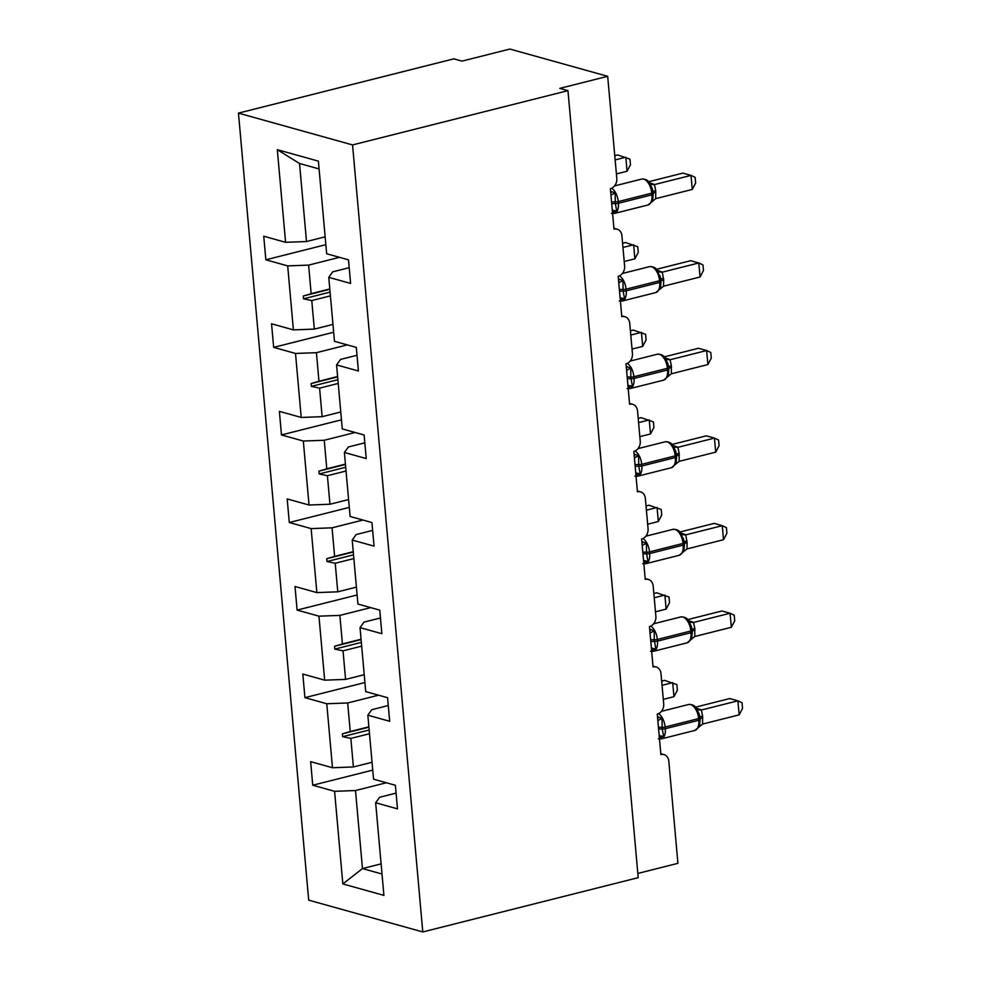<?xml version="1.0" encoding="UTF-8"?>
<svg xmlns="http://www.w3.org/2000/svg" width="981" height="981" viewBox="0 0 981 981"><rect width="100%" height="100%" fill="white"/><g stroke="black" fill="none" stroke-linecap="round" stroke-linejoin="round"><path stroke-width="1.47" d="M238.457 113.122L453.872 58.835L462.026 61.116L509.899 49.05L607.68 76.31L559.808 88.376L567.962 90.644L352.547 144.93L238.457 113.122L308.696 900.141L422.786 931.95L352.547 144.93M607.68 76.31L616.804 178.481A8.719 7.088 -74.4 0 1 610.378 188.708L613.983 229.125A8.719 7.088 105.6 0 1 617.074 229.149A8.719 7.088 105.6 0 1 621.917 235.734L624.615 266.047A8.719 7.088 -74.4 0 1 618.189 276.286L621.795 316.704A8.719 7.088 105.6 0 1 624.885 316.716A8.719 7.088 105.6 0 1 629.728 323.313L632.438 353.626A8.719 7.088 -74.4 0 1 626.001 363.853L629.606 404.27A8.719 7.088 105.6 0 1 632.708 404.295A8.719 7.088 105.6 0 1 637.54 410.88L640.25 441.192A8.719 7.088 -74.4 0 1 633.824 451.419L637.429 491.837A8.719 7.088 105.6 0 1 640.519 491.861A8.719 7.088 105.6 0 1 645.363 498.446L648.061 528.759A8.719 7.088 -74.4 0 1 641.635 538.998L645.24 579.415A8.719 7.088 105.6 0 1 648.331 579.428A8.719 7.088 105.6 0 1 653.174 586.025L655.884 616.338A8.719 7.088 -74.4 0 1 649.447 626.565L653.064 666.982A8.719 7.088 105.6 0 1 656.154 667.006A8.719 7.088 105.6 0 1 660.986 673.591L663.696 703.904A8.719 7.088 -74.4 0 1 657.27 714.131L660.875 754.561A8.719 7.088 105.6 0 1 663.965 754.573L660.802 753.69M372.032 762.262L353.393 766.958L350.855 738.411L369.494 733.714M372.743 770.11L312.743 785.229L310.634 761.648L332.473 767.743L353.393 766.958M396.091 793.114L379.622 797.271L375.649 802.765L397.489 808.859L395.392 785.278L373.553 779.184L367.838 715.198L371.811 709.692L388.268 705.547M364.221 674.695L345.582 679.392L343.031 650.844L361.67 646.148M364.92 682.531L304.919 697.65L302.822 674.082L324.662 680.164L345.582 679.392M367.838 715.198L389.678 721.28L387.569 697.699L365.729 691.617L360.027 627.619L363.988 622.126L380.456 617.969M356.41 587.129L337.771 591.825L335.22 563.266L353.859 558.569M357.109 594.964L297.108 610.084L295.011 586.503L316.851 592.598L337.771 591.825M360.027 627.619L381.867 633.714L379.757 610.133L357.918 604.051L352.204 540.053L356.177 534.547L372.645 530.402M348.586 499.55L329.947 504.246L327.409 475.699L346.048 471.003M349.285 507.398L289.297 522.517L287.188 498.937L309.027 505.019L329.947 504.246M352.204 540.053L374.043 546.135L371.946 522.566L350.107 516.472L344.392 452.474L348.365 446.98L364.822 442.836M340.775 411.983L322.136 416.68L319.585 388.133L338.224 383.436M341.474 419.819L281.473 434.939L279.377 411.358L301.216 417.452L322.136 416.68M344.392 452.474L366.232 458.568L364.123 434.988L342.283 428.905L336.569 364.907L340.542 359.414L357.01 355.257M332.964 324.404L314.325 329.101L311.774 300.554L330.413 295.857M333.663 332.252L273.662 347.372L271.553 323.791L293.393 329.886L314.325 329.101M336.569 364.907L358.408 371.002L356.311 347.421L334.472 341.327L328.758 277.341L350.597 283.423L348.5 259.842L326.661 253.76L318.384 161.142L277.316 149.688L285.581 242.307L306.501 241.534L299.536 163.508L277.316 149.688M325.14 236.838L306.501 241.534M285.581 242.307L263.742 236.225L265.851 259.793L287.691 265.888L308.61 265.115L311.161 293.662L303.288 296.004L303.546 298.813L311.774 300.554M637.822 873.433L677.92 863.329L668.809 761.17A8.719 7.088 105.6 0 0 663.965 754.573M375.649 802.765L383.914 895.383L342.847 883.942L334.582 791.311L312.743 785.229M334.582 791.311L355.502 790.539L386.367 782.764M332.473 767.743L326.771 703.745L304.919 697.65M326.771 703.745L347.691 702.972L378.556 695.186M324.662 680.164L318.948 616.166L297.108 610.084M318.948 616.166L339.867 615.394L370.744 607.619M316.851 592.598L311.136 528.6L289.297 522.517M311.136 528.6L332.056 527.827L362.921 520.053M309.027 505.019L303.313 441.033L281.473 434.939M303.313 441.033L324.245 440.261L355.11 432.474M301.216 417.452L295.502 353.454L273.662 347.372M295.502 353.454L316.422 352.682L347.286 344.907M293.393 329.886L287.691 265.888M368.881 726.823L350.229 731.519L347.691 702.972M350.229 731.519L342.369 733.862L342.627 736.67L350.855 738.411M361.057 639.256L342.418 643.953L339.867 615.394M342.418 643.953L334.558 646.295L334.803 649.091L343.031 650.844M353.246 551.678L334.607 556.374L332.056 527.827M334.607 556.374L326.734 558.716L326.992 561.524L335.22 563.266M345.422 464.111L326.783 468.808L324.245 440.261M326.783 468.808L318.923 471.15L319.168 473.958L327.409 475.699M337.611 376.532L318.972 381.229L316.422 352.682M318.972 381.229L311.112 383.571L311.357 386.379L319.585 388.133M329.8 288.966L311.161 293.662M339.475 257.329L308.61 265.115M328.758 277.341L332.731 271.835L349.199 267.69M325.839 244.674L265.851 259.793M381.106 863.869L362.467 868.565L355.502 790.539M422.786 931.95L638.202 877.664L567.962 90.644M319.083 168.953L299.536 163.508M342.847 883.942L362.467 868.565L382.014 874.022M330.082 292.13L303.546 298.813M329.824 289.321L303.288 296.004M337.893 379.696L311.357 386.379M337.648 376.888L311.112 383.571M345.704 467.263L319.168 473.958M345.459 464.454L318.923 471.15M353.528 554.841L326.992 561.524M353.27 552.033L326.734 558.716M361.339 642.408L334.803 649.091M361.094 639.6L334.558 646.295M369.163 729.987L342.627 736.67M368.905 727.179L342.369 733.862M614.768 155.672L617.662 154.949L629.961 159.18L630.464 164.783L627.055 171.246L625.804 157.218L615.148 159.903M627.055 171.246L616.399 173.944M610.795 193.502A6.389 3.936 96.3 0 0 611.445 191.577L615.136 192.963L615.332 203.57L616.755 211.074L613.284 212.104A6.389 3.936 96.3 0 0 612.34 210.817M650.808 202.65L652.745 199.695L653.174 194.128A2.906 0.711 -5.1 0 0 653.15 194.042L653.015 192.534M692.255 189.431L695.652 182.969L695.149 177.353L691.004 175.391L692.255 189.431L655.713 198.64L655.713 190.596L654.45 184.6L691.004 175.391L682.85 173.122L648.662 181.73M649.508 182.748L654.67 184.551M652.095 201.681L647.951 205.004A12.495 6.597 -104.1 0 0 651.911 194.839A2.906 0.711 -5.1 0 0 653.174 194.128L653.027 192.435A2.906 0.711 174.9 0 0 652.99 192.35L652.34 188.695L649.373 182.576C647.779 180.087 645.228 178.91 641.697 179.082L614.547 185.924M616.755 211.074L613.051 210.375M610.955 195.17L615.136 192.963M655.713 198.64L652.095 201.694M649.581 184.293L654.45 184.6M618.619 281.069A6.389 3.936 96.3 0 0 619.269 279.156L622.947 280.541L623.143 291.136L624.566 298.641L621.096 299.671A6.389 3.936 96.3 0 0 620.164 298.383M658.619 290.217L660.556 287.274L660.986 281.694A2.906 0.711 -5.1 0 0 660.961 281.608L660.826 280.1M700.066 276.998L703.463 270.535L702.972 264.931L698.815 262.969L700.066 276.998L663.524 286.207L663.683 279.855L662.273 272.166L698.815 262.969L690.661 260.688L656.485 269.309M657.319 270.315L662.457 272.093A6.389 5.972 126.5 0 1 658.104 271.063A6.389 5.972 126.5 0 1 658.092 271.063L656.792 269.701L657.393 271.86L662.273 272.166M663.524 286.207L655.774 292.571A12.495 6.597 -104.1 0 0 659.723 282.405A2.906 0.711 -5.1 0 0 660.986 281.694L660.838 280.014A2.906 0.711 174.9 0 0 660.814 279.928L660.152 276.274L657.393 271.86M624.566 298.641L620.875 297.942M618.766 282.736L622.947 280.541M626.43 368.648A6.389 3.936 96.3 0 0 627.08 366.722L630.771 368.108L630.808 377.023L632.377 386.22L628.907 387.25A6.389 3.936 96.3 0 0 627.975 385.962M666.442 377.783L668.38 374.84L668.809 369.261A2.906 0.711 -5.1 0 0 668.772 369.175L668.637 367.667M707.89 364.564L711.286 358.102L710.784 352.498L706.627 350.536L707.89 364.564L671.335 373.786L671.347 365.741L670.084 359.745L706.627 350.536L698.484 348.267L664.296 356.876M665.143 357.893L670.305 359.696M671.335 373.786L663.585 380.15A12.495 6.597 -104.1 0 0 667.546 369.984A2.906 0.711 -5.1 0 0 668.809 369.261L668.662 367.581A2.906 0.711 174.9 0 0 668.625 367.495L667.963 363.841L665.008 357.722C663.414 355.22 660.851 354.055 657.331 354.227L630.182 361.057M632.377 386.22L628.686 385.508M626.577 370.315L630.771 368.108M665.216 359.426L670.084 359.745M622.579 243.251L625.473 242.515L637.773 246.746L638.275 252.362L634.879 258.825L633.628 244.784L622.96 247.47M634.879 258.825L624.21 261.51M630.403 330.818L633.285 330.094L645.596 334.325L646.087 339.929L642.69 346.391L641.439 332.363L630.771 335.048M642.69 346.391L632.034 349.077M634.253 456.214A6.389 3.936 96.3 0 0 634.891 454.301L638.582 455.687L638.778 466.282L640.201 473.786L636.73 474.816A6.389 3.936 96.3 0 0 635.798 473.529M674.254 465.362L676.191 462.407L676.62 456.839A2.906 0.711 -5.1 0 0 676.596 456.754L676.461 455.245M715.701 452.143L719.098 445.681L718.595 440.064L714.45 438.102L715.701 452.143L679.159 461.352L679.159 453.308L677.896 447.311L714.45 438.102L706.295 435.834L672.108 444.454M672.954 445.46L678.116 447.262M679.159 461.352L671.396 467.716A12.495 6.597 -104.1 0 0 675.357 457.551A2.906 0.711 -5.1 0 0 676.62 456.839L676.473 455.147A2.906 0.711 174.9 0 0 676.436 455.074L675.786 451.407L672.819 445.3C671.225 442.799 668.674 441.622 665.143 441.793L637.993 448.636M640.201 473.786L636.497 473.087M634.4 457.882L638.582 455.687M673.027 447.005L677.896 447.311M642.065 543.781A6.389 3.936 96.3 0 0 642.714 541.868L646.393 543.253L646.589 553.848L648.012 561.365L644.542 562.383A6.389 3.936 96.3 0 0 643.61 561.095M682.065 552.928L684.002 549.985L684.431 544.406A2.906 0.711 -5.1 0 0 684.407 544.32L684.272 542.812M723.512 539.709L726.921 533.247L726.418 527.643L722.261 525.681L723.512 539.709L686.97 548.931L687.129 542.567L685.719 534.878L722.261 525.681L714.119 523.4L679.931 532.021M680.765 533.026L685.903 534.804A6.389 5.972 126.5 0 1 681.55 533.774A6.389 5.972 126.5 0 0 681.55 533.774L680.238 532.413L680.839 534.571L685.719 534.878M686.97 548.931L679.22 555.283A12.495 6.597 -104.1 0 0 683.168 545.117A2.906 0.711 -5.1 0 0 684.431 544.406L684.284 542.726A2.906 0.711 174.9 0 0 684.26 542.64L683.598 538.986L680.839 534.571M648.012 561.365L644.321 560.654M642.212 545.448L646.393 543.253M638.214 418.384L641.108 417.661L653.407 421.891L653.91 427.508L650.501 433.97L649.25 419.929L638.594 422.615M650.501 433.97L639.845 436.655M646.025 505.963L648.919 505.227L661.219 509.47L661.721 515.074L658.325 521.536L657.074 507.508L646.405 510.194M658.325 521.536L647.656 524.222M649.876 631.359A6.389 3.936 96.3 0 0 650.526 629.434L654.217 630.82L654.253 639.735L655.823 648.932L652.353 649.962A6.389 3.936 96.3 0 0 651.421 648.674M689.888 640.507L691.826 637.552L692.255 631.985A2.906 0.711 -5.1 0 0 692.218 631.899L692.083 630.391M731.336 627.288L734.732 620.826L734.229 615.21L730.072 613.248L731.336 627.288L694.781 636.497L694.793 628.453L693.53 622.457L730.072 613.248L721.93 610.979L687.742 619.587M688.588 620.605L693.751 622.408M694.781 636.497L687.031 642.862A12.495 6.597 -104.1 0 0 690.992 632.696A2.906 0.711 -5.1 0 0 692.255 631.985L692.108 630.293A2.906 0.711 174.9 0 0 692.071 630.207L691.433 626.601L688.454 620.433C686.859 617.944 684.297 616.767 680.777 616.939L653.628 623.781M655.823 648.932L652.132 648.233M650.023 633.027L654.217 630.82M688.662 622.15L693.53 622.457M653.849 593.53L656.73 592.806L669.042 597.037L669.533 602.641L666.136 609.103L664.885 595.075L654.217 597.76M666.136 609.103L655.48 611.801M657.699 718.926A6.389 3.936 96.3 0 0 658.349 717.013L662.028 718.399L662.224 728.993L663.647 736.498L660.176 737.528A6.389 3.936 96.3 0 0 659.244 736.24M697.699 728.074L699.637 725.131L700.066 719.551A2.906 0.711 -5.1 0 0 700.042 719.465L699.907 717.957M739.147 714.855L742.543 708.392L742.041 702.788L737.896 700.826L739.147 714.855L702.604 724.064L702.604 716.032L701.354 710.023L737.896 700.826L729.741 698.546L695.566 707.166M696.4 708.172L701.562 709.974M702.604 724.064L694.855 730.428A12.495 6.597 -104.1 0 0 698.803 720.262A2.906 0.711 -5.1 0 0 700.066 719.551L699.919 717.871A2.906 0.711 174.9 0 0 699.894 717.785L699.232 714.131L696.265 708.012C694.671 705.511 692.12 704.346 688.588 704.505L661.439 711.348M663.647 736.498L659.943 735.799M657.846 720.594L662.028 718.399M696.473 709.717L701.354 710.023M661.66 681.096L664.554 680.373L676.853 684.603L677.356 690.219L673.947 696.682L672.696 682.641L662.04 685.327M673.947 696.682L663.291 699.367M611.703 203.668A6.389 1.57 174.9 0 1 615.332 203.57A2.906 0.711 -5.1 0 0 618.398 203.275A12.495 6.597 75.9 0 1 614.449 213.441L611.433 213.392M611.654 188.242A12.495 6.597 75.9 0 1 618.251 201.596L618.398 203.275L651.911 194.839L651.764 193.147A12.495 6.597 -104.1 0 0 643.671 179.131A12.495 6.597 -104.1 0 0 641.697 179.082M652.328 188.695L653.027 192.435A2.906 0.711 174.9 0 1 651.764 193.147L618.251 201.596A2.906 0.711 174.9 0 1 615.185 201.878A6.389 1.57 174.9 0 0 611.555 201.988M653.125 193.613A6.389 1.57 174.9 0 1 655.86 192.288M652.978 191.945A6.389 1.57 174.9 0 1 655.713 190.596M649.373 182.589L650.28 183.484A6.389 5.972 126.5 0 0 654.634 184.526M619.526 291.234A6.389 1.57 174.9 0 1 623.143 291.136A2.906 0.711 -5.1 0 0 626.221 290.854A12.495 6.597 75.9 0 1 622.261 301.02L619.256 300.959M619.465 275.82A12.495 6.597 75.9 0 1 626.062 289.162L626.221 290.854L659.723 282.405L659.575 280.725A12.495 6.597 -104.1 0 0 651.494 266.697A12.495 6.597 -104.1 0 0 649.508 266.648L622.359 273.491M660.152 276.274L660.838 280.014A2.906 0.711 174.9 0 1 659.575 280.725L626.062 289.162A2.906 0.711 174.9 0 1 622.996 289.456A6.389 1.57 174.9 0 0 619.379 289.554M660.949 281.179A6.389 1.57 174.9 0 1 663.683 279.855M660.789 279.511A6.389 1.57 174.9 0 1 663.524 278.175M627.337 378.813A6.389 1.57 174.9 0 1 630.967 378.715A2.906 0.711 -5.1 0 0 634.033 378.421A12.495 6.597 75.9 0 1 630.072 388.586L627.067 388.525M627.288 363.387A12.495 6.597 75.9 0 1 633.885 376.741L634.033 378.421L667.546 369.984L667.387 368.292A12.495 6.597 -104.1 0 0 659.306 354.276A12.495 6.597 -104.1 0 0 657.331 354.227M667.963 363.841L668.662 367.581A2.906 0.711 174.9 0 1 667.387 368.292L633.885 376.741A2.906 0.711 174.9 0 1 630.808 377.023A6.389 1.57 174.9 0 0 627.19 377.121M668.76 368.758A6.389 1.57 174.9 0 1 671.495 367.421M668.601 367.078A6.389 1.57 174.9 0 1 671.347 365.741M665.008 357.722L665.915 358.629A6.389 5.972 126.5 0 0 670.268 359.659M635.161 466.38A6.389 1.57 174.9 0 1 638.778 466.282A2.906 0.711 -5.1 0 0 641.844 466A12.495 6.597 75.9 0 1 637.895 476.165L634.879 476.104M635.099 450.966A12.495 6.597 75.9 0 1 641.697 464.307L641.844 466L675.357 457.551L675.21 455.871A12.495 6.597 -104.1 0 0 667.117 441.842A12.495 6.597 -104.1 0 0 665.143 441.793M675.835 451.603L676.473 455.147A2.906 0.711 174.9 0 1 675.21 455.871L641.697 464.307A2.906 0.711 174.9 0 1 638.631 464.602A6.389 1.57 174.9 0 0 635.001 464.7M676.571 456.324A6.389 1.57 174.9 0 1 679.306 455M676.424 454.657A6.389 1.57 174.9 0 1 679.159 453.308M672.819 445.3L673.726 446.196A6.389 5.972 126.5 0 0 673.726 446.208A6.389 5.972 126.5 0 0 678.079 447.238M642.972 553.946A6.389 1.57 174.9 0 1 646.589 553.848A2.906 0.711 -5.1 0 0 649.667 553.566A12.495 6.597 75.9 0 1 645.706 563.732L642.702 563.67M642.911 538.532A12.495 6.597 75.9 0 1 649.508 551.886L649.667 553.566L683.168 545.117L683.021 543.437A12.495 6.597 -104.1 0 0 674.94 529.409A12.495 6.597 -104.1 0 0 672.954 529.36L645.805 536.202M683.598 538.986L684.284 542.726A2.906 0.711 174.9 0 1 683.021 543.437L649.508 551.886A2.906 0.711 174.9 0 1 646.442 552.168A6.389 1.57 174.9 0 0 642.825 552.266M684.395 543.903A6.389 1.57 174.9 0 1 687.129 542.567M684.235 542.223A6.389 1.57 174.9 0 1 686.97 540.887M650.783 641.525A6.389 1.57 174.9 0 1 654.413 641.427A2.906 0.711 -5.1 0 0 657.478 641.133A12.495 6.597 75.9 0 1 653.518 651.298L650.513 651.249M650.734 626.099A12.495 6.597 75.9 0 1 657.331 639.453L657.478 641.133L690.992 632.696L690.832 631.004A12.495 6.597 -104.1 0 0 682.751 616.988A12.495 6.597 -104.1 0 0 680.777 616.939M691.409 626.552L692.108 630.293A2.906 0.711 174.9 0 1 690.832 631.004L657.331 639.453A2.906 0.711 174.9 0 1 654.253 639.735A6.389 1.57 174.9 0 0 650.636 639.845M692.206 631.47A6.389 1.57 174.9 0 1 694.94 630.133M692.046 629.802A6.389 1.57 174.9 0 1 694.793 628.453M688.454 620.446L689.361 621.341A6.389 5.972 126.5 0 0 693.714 622.383M658.607 729.091A6.389 1.57 174.9 0 1 662.224 728.993A2.906 0.711 -5.1 0 0 665.29 728.711A12.495 6.597 75.9 0 1 661.341 738.877L658.337 738.816M658.545 713.678A12.495 6.597 75.9 0 1 665.143 727.019L665.29 728.711L698.803 720.262L698.656 718.582A12.495 6.597 -104.1 0 0 690.563 704.554A12.495 6.597 -104.1 0 0 688.588 704.505M699.232 714.131L699.919 717.871A2.906 0.711 174.9 0 1 698.656 718.582L665.143 727.019A2.906 0.711 174.9 0 1 662.077 727.313A6.389 1.57 174.9 0 0 658.447 727.412M700.017 719.036A6.389 1.57 174.9 0 1 702.752 717.712M699.87 717.369A6.389 1.57 174.9 0 1 702.604 716.032M696.265 708.012L697.172 708.92A6.389 5.972 126.5 0 0 697.184 708.92A6.389 5.972 126.5 0 0 701.525 709.95M617.074 229.149L613.898 228.266M624.885 316.716L621.721 315.833M632.708 404.295L629.532 403.412M640.519 491.861L637.356 490.978M648.331 579.428L645.167 578.545M656.154 667.006L652.978 666.124M647.951 205.004L614.449 213.441M655.774 292.571L622.261 301.02M657.196 270.155C655.602 267.654 653.039 266.489 649.508 266.648M663.585 380.15L630.072 388.586M671.396 467.716L637.895 476.165M679.22 555.283L645.706 563.732M680.642 532.867C679.048 530.365 676.485 529.2 672.954 529.36M687.031 642.862L653.518 651.298M694.855 730.428L661.341 738.877"/></g></svg>

